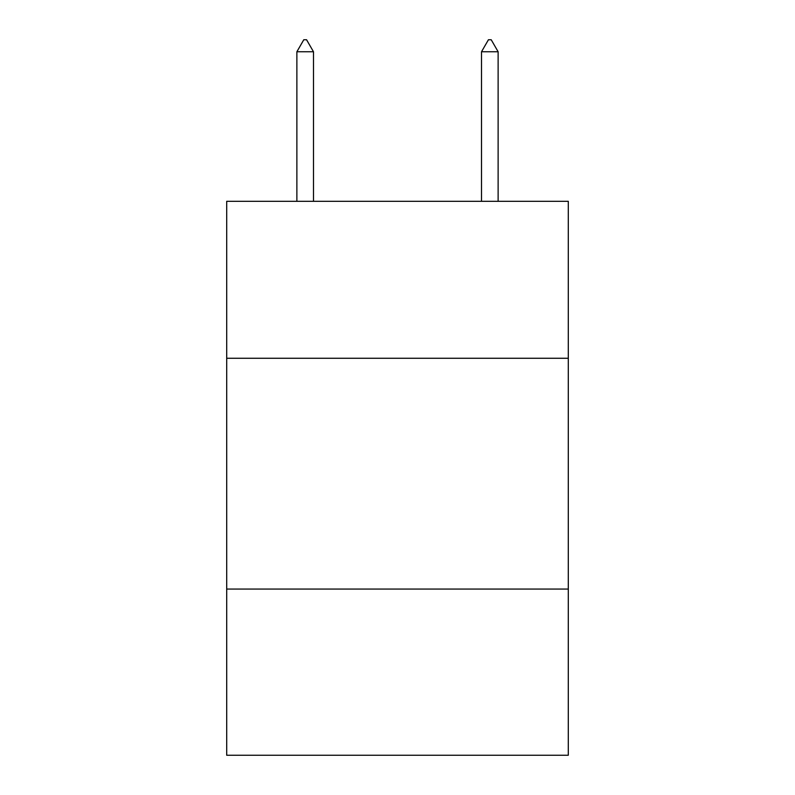 <?xml version="1.0" encoding="UTF-8"?>
<svg xmlns="http://www.w3.org/2000/svg" width="795" height="795" viewBox="0 0 795 795"><rect width="100%" height="100%" fill="white"/><g stroke="black" fill="none" stroke-linecap="round" stroke-linejoin="round"><path stroke-width="1.19" d="M568.296 358.267L568.296 201.314L226.704 201.314L226.704 358.267L568.296 358.267L568.296 755.25L226.704 755.25L226.704 358.267M568.296 589.065L226.704 589.065M313.488 51.755L306.562 39.75L303.789 39.75L296.873 51.755L313.488 51.755L313.488 201.314M296.873 51.755L296.873 201.314M488.438 39.75L491.211 39.75L498.127 51.755L481.512 51.755L488.438 39.75M498.127 201.314L498.127 51.755M481.512 201.314L481.512 51.755"/></g></svg>
